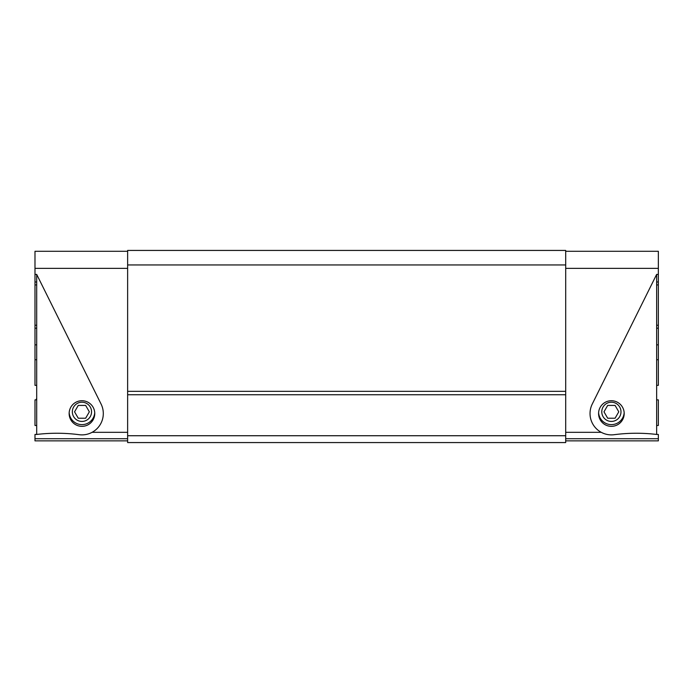 <?xml version="1.0" encoding="UTF-8"?>
<svg xmlns="http://www.w3.org/2000/svg" width="693" height="693" viewBox="0 0 693 693"><rect width="100%" height="100%" fill="white"/><g stroke="black" fill="none" stroke-linecap="round" stroke-linejoin="round"><path stroke-width="1.04" d="M127.633 264.951L127.633 442.567L565.696 442.567L565.696 250.433L127.633 250.433L127.633 264.951L565.696 264.951M127.633 251.29L34.988 251.29L34.988 268.364L127.633 268.364L127.633 391.328L565.696 391.328L565.696 268.364L658.35 268.364L658.35 385.351L656.643 385.351M127.633 435.732L565.696 435.732M565.696 394.75L127.633 394.75M36.694 281.982L34.988 281.982L34.988 274.402L36.694 274.402L101.074 404.036A21.344 21.344 0 0 1 92.091 432.319C88.037 434.468 83.732 435.265 79.175 434.702A21.344 21.344 0 0 0 92.091 432.319L127.633 432.319M36.694 344.854L34.988 344.854L34.988 281.982M69.144 413.53A12.812 12.812 0 0 1 81.947 400.727A12.812 12.812 0 0 1 94.759 413.53A12.812 12.812 0 0 1 81.947 426.342A12.812 12.812 0 0 1 69.144 413.53M36.694 399.87L34.988 399.87L34.988 425.485L36.694 425.485M36.694 359.736L34.988 359.736L34.988 385.351L36.694 385.351M34.988 268.364L34.988 274.402M127.633 440.861L34.988 440.861L34.988 438.721L127.633 438.721M34.988 438.721L34.988 434.45L36.694 434.45A170.781 170.781 0 0 1 79.175 434.702C65.012 432.848 50.849 432.77 36.694 434.45L36.694 274.402M34.988 359.736L34.988 344.854M36.694 284.918L34.988 284.918M36.694 325.251L34.988 325.251M36.694 328.187L34.988 328.187M565.696 432.319L601.247 432.319A21.344 21.344 0 0 0 614.163 434.702C609.615 435.265 605.31 434.468 601.247 432.319A21.344 21.344 0 0 1 592.264 404.036L656.643 274.402L658.35 274.402M598.579 413.53A12.812 12.812 0 0 1 611.382 400.727A12.812 12.812 0 0 1 624.194 413.53A12.812 12.812 0 0 1 611.382 426.342A12.812 12.812 0 0 1 598.579 413.53M656.643 425.485L658.35 425.485L658.35 399.87L656.643 399.87M565.696 438.721L658.35 438.721L565.696 438.721M658.35 268.364L658.35 251.29L565.696 251.29M656.643 274.402L656.643 434.45A170.781 170.781 0 0 0 614.163 434.702C628.3 432.848 642.463 432.77 656.643 434.45L658.35 434.45L658.35 440.861L565.696 440.861M656.643 344.854L658.35 344.854M656.643 328.187L658.35 328.187M656.643 325.251L658.35 325.251M656.643 284.918L658.35 284.918M656.643 281.982L658.35 281.982M94.733 412.681A12.812 12.812 0 0 1 81.947 424.636A12.812 12.812 0 0 1 69.17 412.681M81.947 421.431A9.607 9.607 0 0 1 72.341 411.824A9.607 9.607 0 0 1 81.947 402.217A9.607 9.607 0 0 1 91.554 411.824A9.607 9.607 0 0 1 81.947 421.431M78.257 418.226L85.646 418.226L89.345 411.824L85.646 405.422L78.257 405.422L74.558 411.824L78.257 418.226M656.99 399.87L656.643 399.263M35.897 399.87L36.694 398.951M34.988 411.824L34.988 401.594M36.383 398.96L36.417 399.87M624.168 412.681A12.812 12.812 0 0 1 611.382 424.636A12.812 12.812 0 0 1 598.605 412.681M611.382 421.431A9.607 9.607 0 0 1 601.775 411.824A9.607 9.607 0 0 1 611.382 402.217A9.607 9.607 0 0 1 620.989 411.824A9.607 9.607 0 0 1 611.382 421.431M607.683 418.226L615.081 418.226L618.78 411.824L615.081 405.422L607.683 405.422L603.993 411.824L607.683 418.226M656.643 359.736L658.35 359.736"/></g></svg>
